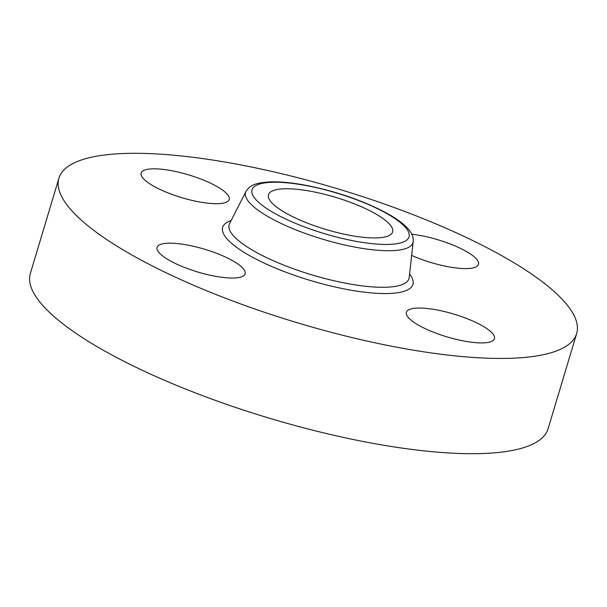 <?xml version="1.0" encoding="UTF-8"?>
<svg xmlns="http://www.w3.org/2000/svg" width="607" height="607" viewBox="0 0 607 607"><rect width="100%" height="100%" fill="white"/><g stroke="black" fill="none" stroke-linecap="round" stroke-linejoin="round"><path stroke-width="0.91" d="M391.287 234.082A64.805 16.776 -163.3 0 1 321.27 228.035A64.805 16.776 -163.3 0 1 268.476 194.726A64.805 16.776 -163.3 0 1 269.804 192.616A64.805 16.776 -163.3 0 1 339.821 198.664A64.805 16.776 -163.3 0 1 392.623 231.973A64.805 16.776 -163.3 0 1 391.287 234.082M576.65 333.539L548.075 428.792A270.259 69.949 -163.3 0 1 378.062 444.263A270.259 69.949 -163.3 0 1 30.35 273.461L58.925 178.208A270.259 69.949 -163.3 0 1 228.938 162.737A270.259 69.949 -163.3 0 1 576.65 333.539A270.259 69.949 -163.3 0 1 406.644 349.01A270.259 69.949 -163.3 0 1 58.925 178.208M411.728 234.203A45.965 11.897 -163.3 0 1 475.949 258.453A45.965 11.897 -163.3 0 1 478.475 264.356A45.965 11.897 -163.3 0 1 411.66 255.41M200.287 202.101A45.965 11.897 -163.3 0 1 141.15 173.048A45.965 11.897 -163.3 0 1 170.066 170.423A45.965 11.897 -163.3 0 1 229.203 199.468A45.965 11.897 -163.3 0 1 200.287 202.101M242.61 267.907A45.965 11.897 -163.3 0 1 245.145 273.81A45.965 11.897 -163.3 0 1 207.101 274.531A45.965 11.897 -163.3 0 1 159.633 253.294A45.965 11.897 -163.3 0 1 157.099 247.39A45.965 11.897 -163.3 0 1 195.143 246.67A45.965 11.897 -163.3 0 1 242.61 267.907M435.287 309.646A45.965 11.897 -163.3 0 1 494.424 338.698A45.965 11.897 -163.3 0 1 465.508 341.324A45.965 11.897 -163.3 0 1 406.379 312.279A45.965 11.897 -163.3 0 1 435.287 309.646M357.493 241.594A81.953 21.207 -163.3 0 1 256.571 200.325A81.953 21.207 -163.3 0 1 303.606 185.105A81.953 21.207 -163.3 0 1 404.52 226.381A81.953 21.207 -163.3 0 1 357.493 241.594M413.192 241.624A87.385 22.618 -163.3 0 1 358.009 247.679A87.385 22.618 -163.3 0 1 245.987 191.463L229.567 223.611A93.88 24.295 -163.3 0 0 349.92 284.008A93.88 24.295 -163.3 0 0 409.201 277.505L413.192 241.624C414.247 233.073 405.628 223.695 387.334 213.497C362.751 200.31 334.647 190.735 303.03 184.778C290.161 182.517 279.038 181.561 269.652 181.91C254.948 182.98 250.122 185.127 245.987 191.463M409.581 274.114A99.313 25.706 -163.3 0 1 350.436 290.1A99.313 25.706 -163.3 0 1 247.618 254.477A99.313 25.706 -163.3 0 1 231.115 220.576"/></g></svg>
